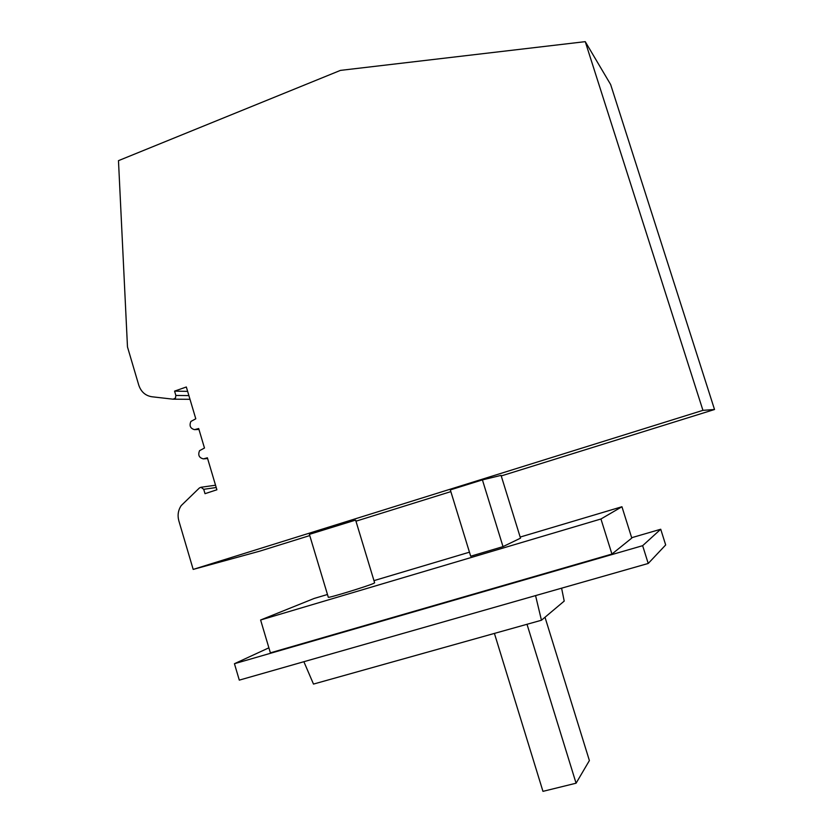 <?xml version="1.0" encoding="UTF-8"?>
<svg xmlns="http://www.w3.org/2000/svg" width="833" height="833" viewBox="0 0 833 833"><rect width="100%" height="100%" fill="white"/><g stroke="black" fill="none" stroke-linecap="round" stroke-linejoin="round"><path stroke-width="1.25" d="M193.183 569.408L178.856 520.885C177.356 515.315 178.137 510.212 181.209 505.589L199.42 487.951L201.013 487.263L203.721 489.315L205.012 493.677L216.892 489.783L207.386 457.796L203.419 458.889C199.056 457.806 197.775 455.057 199.566 450.663L204.481 448.029L198.681 428.526L194.506 429.651C190.309 428.454 189.112 425.715 190.892 421.446L195.786 418.791L186.332 386.991L174.576 391.125L175.857 395.446L175.461 398.07L173.16 399.194L151.814 396.747C145.39 395.685 141.037 391.812 138.767 385.148L127.48 346.934L118.473 160.654L340.437 70.388L585.255 41.65L702.937 410.346L193.183 569.408L259.646 551.186L309.751 535.577M503.017 546.625L520.51 538.16L501.07 475.383L482.411 479.891L450.32 489.898L470.697 556.225L503.017 546.625L482.411 479.891M354.337 520.49L355.66 520.209L374.631 582.819L373.423 583.496C366.718 586.484 327.556 598.438 328.306 597.261L309.387 534.359L354.337 520.49M355.962 521.187L450.851 491.626M501.237 475.935L714.527 409.503L702.937 410.346M660.725 529.247L665.682 544.949L648.23 563.462L642.639 545.688L660.725 529.247L631.674 537.712M303.878 661.714L313.489 684.08L541.45 620.241L535.567 595.605M714.527 409.503L610.641 84.529L585.255 41.65M187.633 391.375L174.576 391.125M642.639 545.688L234.437 663.714L239.3 680.134L648.23 563.462M527.008 624.281L576.082 783.207L542.96 791.35L494.417 633.413M545.001 617.243L589.389 760.571L576.082 783.207M561.598 588.181L564.212 601.093L541.45 620.241M600.947 518.99L621.939 506.745L631.789 538.076L611.932 554.06L600.947 518.99L260.604 620.002L314.145 598.458L327.473 594.491M373.965 580.632L469.458 552.185M520.177 537.066L621.939 506.745M260.604 620.002L270.381 652.843L611.932 554.06M268.882 647.824L234.437 663.714M216.226 487.513L203.721 489.315M198.91 429.297L196.078 429.422M207.563 458.41L204.772 458.671M188.893 395.613L175.857 395.446M173.535 399.194L189.997 399.309M201.013 487.263L215.539 485.223M195.224 429.62L198.962 429.453M204.179 458.816L207.594 458.504"/></g></svg>
